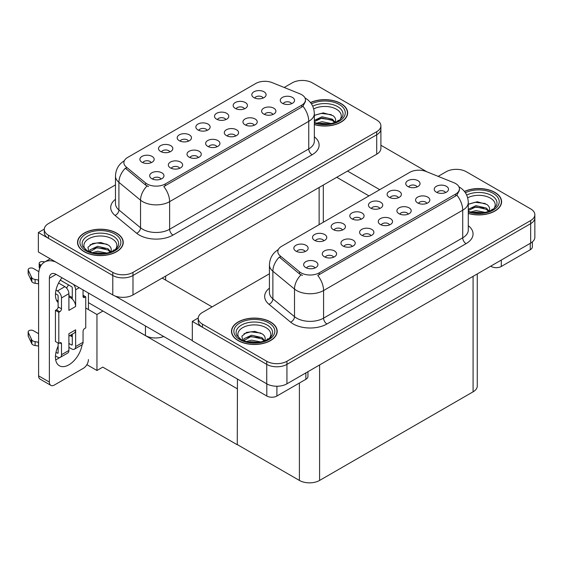 <?xml version="1.0" encoding="UTF-8"?>
<svg xmlns="http://www.w3.org/2000/svg" width="563" height="563" viewBox="0 0 563 563"><rect width="100%" height="100%" fill="white"/><g stroke="black" fill="none" stroke-linecap="round" stroke-linejoin="round"><path stroke-width="0.84" d="M291.592 103.705A4.286 2.477 0 0 0 290.438 102.501A4.286 2.477 0 0 0 286.215 101.875A4.286 2.477 0 0 0 283.231 103.705M292.464 97.448A7.143 4.124 0 0 0 283.309 96.984A7.143 4.124 0 0 0 280.944 102.114A7.143 4.124 0 0 0 282.359 103.282A7.143 4.124 0 0 0 293.879 102.114A7.143 4.124 0 0 0 292.464 97.448M225.826 119.588A4.286 2.477 0 0 0 224.679 118.385A4.286 2.477 0 0 0 220.457 117.758A4.286 2.477 0 0 0 217.466 119.588M226.699 113.332A7.143 4.124 0 0 0 217.543 112.867A7.143 4.124 0 0 0 215.179 117.998A7.143 4.124 0 0 0 216.593 119.166A7.143 4.124 0 0 0 228.114 117.998A7.143 4.124 0 0 0 226.699 113.332M244.483 108.821A4.286 2.477 0 0 0 243.329 107.617A4.286 2.477 0 0 0 239.113 106.991A4.286 2.477 0 0 0 236.122 108.821M245.355 102.557A7.143 4.124 0 0 0 236.2 102.1A7.143 4.124 0 0 0 233.835 107.223A7.143 4.124 0 0 0 235.25 108.392A7.143 4.124 0 0 0 246.77 107.223A7.143 4.124 0 0 0 245.355 102.557M169.864 151.904A4.286 2.477 0 0 0 168.71 150.694A4.286 2.477 0 0 0 164.487 150.068A4.286 2.477 0 0 0 161.504 151.904M170.73 145.641A7.143 4.124 0 0 0 161.581 145.184A7.143 4.124 0 0 0 159.216 150.307A7.143 4.124 0 0 0 160.631 151.475A7.143 4.124 0 0 0 172.151 150.307A7.143 4.124 0 0 0 170.73 145.641M216.973 146.788A4.286 2.477 0 0 0 215.819 145.585A4.286 2.477 0 0 0 211.597 144.958A4.286 2.477 0 0 0 208.613 146.788M217.839 140.532A7.143 4.124 0 0 0 208.69 140.067A7.143 4.124 0 0 0 206.325 145.198A7.143 4.124 0 0 0 207.74 146.359A7.143 4.124 0 0 0 219.26 145.198A7.143 4.124 0 0 0 217.839 140.532M179.66 168.33A4.286 2.477 0 0 0 178.513 167.127A4.286 2.477 0 0 0 174.291 166.5A4.286 2.477 0 0 0 171.3 168.33M180.533 162.067A7.143 4.124 0 0 0 171.377 161.609A7.143 4.124 0 0 0 169.013 166.732A7.143 4.124 0 0 0 170.427 167.901A7.143 4.124 0 0 0 181.948 166.732A7.143 4.124 0 0 0 180.533 162.067M263.139 98.046A4.286 2.477 0 0 0 261.985 96.843A4.286 2.477 0 0 0 257.763 96.217A4.286 2.477 0 0 0 254.779 98.046M264.005 91.79A7.143 4.124 0 0 0 254.856 91.333A7.143 4.124 0 0 0 252.491 96.456A7.143 4.124 0 0 0 253.906 97.624A7.143 4.124 0 0 0 265.426 96.456A7.143 4.124 0 0 0 264.005 91.79M235.63 136.021A4.286 2.477 0 0 0 234.475 134.81A4.286 2.477 0 0 0 230.253 134.184A4.286 2.477 0 0 0 227.262 136.021M236.495 129.757A7.143 4.124 0 0 0 227.346 129.3A7.143 4.124 0 0 0 224.975 134.423A7.143 4.124 0 0 0 226.396 135.592A7.143 4.124 0 0 0 237.917 134.423A7.143 4.124 0 0 0 236.495 129.757M272.935 114.479A4.286 2.477 0 0 0 271.788 113.276A4.286 2.477 0 0 0 267.566 112.642A4.286 2.477 0 0 0 264.575 114.479M273.808 108.216A7.143 4.124 0 0 0 264.652 107.758A7.143 4.124 0 0 0 262.288 112.882A7.143 4.124 0 0 0 263.702 114.05A7.143 4.124 0 0 0 275.223 112.882A7.143 4.124 0 0 0 273.808 108.216M254.279 125.246A4.286 2.477 0 0 0 253.132 124.043A4.286 2.477 0 0 0 248.909 123.417A4.286 2.477 0 0 0 245.918 125.246M255.152 118.99A7.143 4.124 0 0 0 245.996 118.526A7.143 4.124 0 0 0 243.631 123.656A7.143 4.124 0 0 0 245.053 124.817A7.143 4.124 0 0 0 256.566 123.656A7.143 4.124 0 0 0 255.152 118.99M188.521 141.13A4.286 2.477 0 0 0 187.366 139.927A4.286 2.477 0 0 0 183.144 139.3A4.286 2.477 0 0 0 180.153 141.13M189.386 134.874A7.143 4.124 0 0 0 180.237 134.409A7.143 4.124 0 0 0 177.866 139.54A7.143 4.124 0 0 0 179.287 140.701A7.143 4.124 0 0 0 190.808 139.54A7.143 4.124 0 0 0 189.386 134.874M207.17 130.363A4.286 2.477 0 0 0 206.023 129.152A4.286 2.477 0 0 0 201.8 128.526A4.286 2.477 0 0 0 198.809 130.363M208.043 124.099A7.143 4.124 0 0 0 198.887 123.642A7.143 4.124 0 0 0 196.522 128.765A7.143 4.124 0 0 0 197.944 129.933A7.143 4.124 0 0 0 209.457 128.765A7.143 4.124 0 0 0 208.043 124.099M161.004 179.097A4.286 2.477 0 0 0 159.857 177.894A4.286 2.477 0 0 0 155.634 177.268A4.286 2.477 0 0 0 152.643 179.097M161.877 172.841A7.143 4.124 0 0 0 152.721 172.377A7.143 4.124 0 0 0 150.356 177.507A7.143 4.124 0 0 0 151.778 178.675A7.143 4.124 0 0 0 163.291 177.507A7.143 4.124 0 0 0 161.877 172.841M198.317 157.556A4.286 2.477 0 0 0 197.163 156.352A4.286 2.477 0 0 0 192.947 155.726A4.286 2.477 0 0 0 189.956 157.556M199.189 151.299A7.143 4.124 0 0 0 190.034 150.842A7.143 4.124 0 0 0 187.669 155.965A7.143 4.124 0 0 0 189.084 157.133A7.143 4.124 0 0 0 200.604 155.965A7.143 4.124 0 0 0 199.189 151.299M151.208 162.672A4.286 2.477 0 0 0 150.061 161.468A4.286 2.477 0 0 0 145.838 160.842A4.286 2.477 0 0 0 142.847 162.672M152.08 156.408A7.143 4.124 0 0 0 142.925 155.951A7.143 4.124 0 0 0 140.56 161.074A7.143 4.124 0 0 0 141.975 162.243A7.143 4.124 0 0 0 153.495 161.074A7.143 4.124 0 0 0 152.08 156.408M301.691 94.69A12.858 7.425 0 0 0 299.973 93.852L272.246 82.648A12.858 7.425 0 0 0 255.778 83.479L127.646 157.45A12.858 7.425 0 0 0 123.881 162.7A12.858 7.425 0 0 0 126.203 166.958L145.62 182.968A12.858 7.425 0 0 0 165.24 183.96L301.691 105.182A12.858 7.425 0 0 0 305.456 99.933A12.858 7.425 0 0 0 301.691 94.69M163.706 336.498A14.286 8.248 180 0 1 145.444 335.562L88.433 302.648M302.831 80.46L301.754 80.46M44.294 229.099L38.361 232.526L112.783 275.49A14.286 8.248 0 0 0 132.988 275.49L376.71 134.775A14.286 8.248 0 0 0 380.898 128.941A14.286 8.248 0 0 1 376.71 134.775L132.988 275.49A14.286 8.248 0 0 1 112.783 275.49L48.467 238.36A14.286 8.248 0 0 1 44.28 232.526L44.28 229.415A14.286 8.248 0 0 0 48.467 235.25L112.783 272.379A14.286 8.248 0 0 0 132.988 272.379L376.71 131.665A14.286 8.248 0 0 0 380.898 125.831A14.286 8.248 0 0 0 376.71 119.996L312.395 82.867A14.286 8.248 0 0 0 292.19 82.867L284.202 87.483M38.361 232.526L38.361 251.964L112.783 294.928A14.286 8.248 0 0 0 132.988 294.928L376.71 154.213A14.286 8.248 0 0 0 380.898 148.386L380.898 125.831M102.952 311.029L96.956 314.492L85.738 308.017M237.438 388.674L237.269 444.763L102.783 367.118L96.956 370.482L86.871 364.655M96.956 370.482L96.956 314.492M237.269 444.763L237.438 379.075M100.594 309.671L237.269 388.773M445.544 192.588A4.286 2.477 0 0 0 444.397 191.385A4.286 2.477 0 0 0 440.175 190.758A4.286 2.477 0 0 0 437.184 192.588M446.417 186.332A7.143 4.124 0 0 0 437.261 185.874A7.143 4.124 0 0 0 434.896 190.998A7.143 4.124 0 0 0 436.311 192.166A7.143 4.124 0 0 0 447.831 190.998A7.143 4.124 0 0 0 446.417 186.332M379.779 208.472A4.286 2.477 0 0 0 378.632 207.268A4.286 2.477 0 0 0 374.409 206.642A4.286 2.477 0 0 0 371.418 208.472M380.651 202.216A7.143 4.124 0 0 0 371.496 201.758A7.143 4.124 0 0 0 369.131 206.881A7.143 4.124 0 0 0 370.553 208.05A7.143 4.124 0 0 0 382.066 206.881A7.143 4.124 0 0 0 380.651 202.216M398.435 197.704A4.286 2.477 0 0 0 397.288 196.501A4.286 2.477 0 0 0 393.065 195.875A4.286 2.477 0 0 0 390.075 197.704M399.308 191.448A7.143 4.124 0 0 0 390.152 190.984A7.143 4.124 0 0 0 387.787 196.114A7.143 4.124 0 0 0 389.202 197.275A7.143 4.124 0 0 0 400.722 196.114A7.143 4.124 0 0 0 399.308 191.448M323.816 240.788A4.286 2.477 0 0 0 322.669 239.578A4.286 2.477 0 0 0 318.447 238.951A4.286 2.477 0 0 0 315.456 240.788M324.689 234.525A7.143 4.124 0 0 0 315.533 234.067A7.143 4.124 0 0 0 313.169 239.191A7.143 4.124 0 0 0 314.583 240.359A7.143 4.124 0 0 0 326.104 239.191A7.143 4.124 0 0 0 324.689 234.525M370.926 235.672A4.286 2.477 0 0 0 369.778 234.468A4.286 2.477 0 0 0 365.556 233.842A4.286 2.477 0 0 0 362.565 235.672M371.798 229.415A7.143 4.124 0 0 0 362.642 228.951A7.143 4.124 0 0 0 360.278 234.081A7.143 4.124 0 0 0 361.692 235.243A7.143 4.124 0 0 0 373.213 234.081A7.143 4.124 0 0 0 371.798 229.415M333.613 257.214A4.286 2.477 0 0 0 332.466 256.01A4.286 2.477 0 0 0 328.243 255.384A4.286 2.477 0 0 0 325.252 257.214M334.485 250.957A7.143 4.124 0 0 0 325.33 250.493A7.143 4.124 0 0 0 322.965 255.616A7.143 4.124 0 0 0 324.387 256.784A7.143 4.124 0 0 0 335.9 255.616A7.143 4.124 0 0 0 334.485 250.957M417.092 186.937A4.286 2.477 0 0 0 415.944 185.727A4.286 2.477 0 0 0 411.722 185.1A4.286 2.477 0 0 0 408.731 186.937M417.964 180.674A7.143 4.124 0 0 0 408.808 180.216A7.143 4.124 0 0 0 406.444 185.34A7.143 4.124 0 0 0 407.858 186.508A7.143 4.124 0 0 0 419.379 185.34A7.143 4.124 0 0 0 417.964 180.674M389.582 224.904A4.286 2.477 0 0 0 388.428 223.694A4.286 2.477 0 0 0 384.205 223.068A4.286 2.477 0 0 0 381.221 224.904M390.448 218.641A7.143 4.124 0 0 0 381.299 218.184A7.143 4.124 0 0 0 378.934 223.307A7.143 4.124 0 0 0 380.349 224.475A7.143 4.124 0 0 0 391.869 223.307A7.143 4.124 0 0 0 390.448 218.641M426.888 203.363A4.286 2.477 0 0 0 425.741 202.159A4.286 2.477 0 0 0 421.518 201.533A4.286 2.477 0 0 0 418.527 203.363M427.76 197.099A7.143 4.124 0 0 0 418.605 196.642A7.143 4.124 0 0 0 416.24 201.765A7.143 4.124 0 0 0 417.662 202.933A7.143 4.124 0 0 0 429.175 201.765A7.143 4.124 0 0 0 427.76 197.099M408.238 214.13A4.286 2.477 0 0 0 407.084 212.927A4.286 2.477 0 0 0 402.862 212.3A4.286 2.477 0 0 0 399.871 214.13M409.104 207.874A7.143 4.124 0 0 0 399.955 207.409A7.143 4.124 0 0 0 397.584 212.54A7.143 4.124 0 0 0 399.005 213.708A7.143 4.124 0 0 0 410.526 212.54A7.143 4.124 0 0 0 409.104 207.874M342.473 230.014A4.286 2.477 0 0 0 341.319 228.81A4.286 2.477 0 0 0 337.096 228.184A4.286 2.477 0 0 0 334.112 230.014M343.339 223.757A7.143 4.124 0 0 0 334.19 223.293A7.143 4.124 0 0 0 331.825 228.423A7.143 4.124 0 0 0 333.24 229.591A7.143 4.124 0 0 0 344.76 228.423A7.143 4.124 0 0 0 343.339 223.757M361.129 219.246A4.286 2.477 0 0 0 359.975 218.043A4.286 2.477 0 0 0 355.753 217.409A4.286 2.477 0 0 0 352.762 219.246M361.995 212.983A7.143 4.124 0 0 0 352.846 212.525A7.143 4.124 0 0 0 350.475 217.649A7.143 4.124 0 0 0 351.896 218.817A7.143 4.124 0 0 0 363.416 217.649A7.143 4.124 0 0 0 361.995 212.983M314.963 267.981A4.286 2.477 0 0 0 313.809 266.778A4.286 2.477 0 0 0 309.587 266.151A4.286 2.477 0 0 0 306.596 267.981M315.829 261.725A7.143 4.124 0 0 0 306.68 261.267A7.143 4.124 0 0 0 304.309 266.39A7.143 4.124 0 0 0 305.73 267.559A7.143 4.124 0 0 0 317.25 266.39A7.143 4.124 0 0 0 315.829 261.725M352.269 246.446A4.286 2.477 0 0 0 351.122 245.236A4.286 2.477 0 0 0 346.899 244.609A4.286 2.477 0 0 0 343.909 246.446M353.142 240.183A7.143 4.124 0 0 0 343.986 239.725A7.143 4.124 0 0 0 341.621 244.849A7.143 4.124 0 0 0 343.036 246.017A7.143 4.124 0 0 0 354.556 244.849A7.143 4.124 0 0 0 353.142 240.183M305.16 251.555A4.286 2.477 0 0 0 304.013 250.352A4.286 2.477 0 0 0 299.79 249.726A4.286 2.477 0 0 0 296.8 251.555M306.033 245.299A7.143 4.124 0 0 0 296.877 244.835A7.143 4.124 0 0 0 294.512 249.965A7.143 4.124 0 0 0 295.927 251.126A7.143 4.124 0 0 0 307.447 249.965A7.143 4.124 0 0 0 306.033 245.299M455.643 183.573A12.858 7.425 0 0 0 453.926 182.743L426.198 171.532A12.858 7.425 0 0 0 409.73 172.362L281.599 246.341A12.858 7.425 0 0 0 277.833 251.584A12.858 7.425 0 0 0 280.156 255.848L299.572 271.852A12.858 7.425 0 0 0 319.2 272.844L455.643 194.066A12.858 7.425 0 0 0 459.408 188.823A12.858 7.425 0 0 0 455.643 183.573M456.79 169.343L455.706 169.343M198.246 317.989L192.314 321.41L266.735 364.374A14.286 8.248 0 0 0 286.94 364.374L530.663 223.659A14.286 8.248 0 0 0 534.85 217.825A14.286 8.248 0 0 1 530.663 223.659L286.94 364.374A14.286 8.248 0 0 1 266.735 364.374L202.42 327.244A14.286 8.248 0 0 1 198.232 321.41L198.232 318.299A14.286 8.248 0 0 0 202.42 324.133L266.735 361.263A14.286 8.248 0 0 0 286.94 361.263L530.663 220.548A14.286 8.248 0 0 0 534.85 214.714A14.286 8.248 0 0 0 530.663 208.887L466.347 171.75A14.286 8.248 0 0 0 446.149 171.75L438.155 176.367M192.314 321.41L192.314 340.847L266.735 383.818A14.286 8.248 0 0 0 286.94 383.818L530.663 243.103A14.286 8.248 0 0 0 534.85 237.269L534.85 214.714M477.269 273.928L477.269 385.993A14.286 8.248 180 0 1 473.082 391.827L319.601 480.436A14.286 8.248 180 0 1 299.396 480.436L237.438 444.664M314.337 124.585A22.858 13.195 0 0 0 347.645 112.846A22.858 13.195 0 0 0 340.953 103.515A22.858 13.195 0 0 0 310.466 102.557M116.555 233.068A22.858 13.195 0 0 0 91.642 230.211A22.858 13.195 0 0 0 77.532 242.4A22.858 13.195 0 0 0 84.225 251.731A22.858 13.195 0 0 0 109.138 254.596A22.858 13.195 0 0 0 123.248 242.4A22.858 13.195 0 0 0 116.555 233.068M305.456 99.933L305.456 101.509L302.936 106.217L301.691 107.125L163.798 186.55A16.665 9.62 60 0 1 169.625 201.653A19.051 11 180 0 1 142.685 201.653A19.051 11 180 0 1 140.546 200.182L118.913 182.342A19.051 11 180 0 1 115.471 176.036L115.471 203.644A19.051 11 0 0 0 118.913 209.95L140.546 227.79A19.051 11 0 0 0 142.685 229.261A19.051 11 0 0 0 169.625 229.261L308.756 148.928A19.051 11 0 0 0 314.337 141.151L314.337 113.543A19.051 11 180 0 1 308.756 121.319A16.665 9.62 -120 0 0 302.936 106.217M148.505 186.55L145.62 185.086L125.338 168.203A16.665 11.147 129.5 0 0 118.913 182.342L118.913 209.95A4.764 3.188 -50.5 0 1 115.014 215.418A23.808 13.744 180 0 1 115.471 199.281M115.471 184.896L48.467 223.581A14.286 8.248 0 0 0 44.28 229.415M468.289 213.468A22.858 13.195 0 0 0 501.598 201.73A22.858 13.195 0 0 0 494.905 192.398A22.858 13.195 0 0 0 464.426 191.441M270.507 321.952A22.858 13.195 0 0 0 245.595 319.094A22.858 13.195 0 0 0 231.484 331.283A22.858 13.195 0 0 0 238.177 340.615A22.858 13.195 0 0 0 263.09 343.479A22.858 13.195 0 0 0 277.2 331.283A22.858 13.195 0 0 0 270.507 321.952M459.408 188.823L459.408 190.393L456.889 195.101L455.643 196.008L317.75 275.434A16.665 9.62 60 0 1 323.577 290.536A19.051 11 180 0 1 296.638 290.536A19.051 11 180 0 1 294.505 289.065L272.872 271.232A19.051 11 180 0 1 269.424 264.92L269.424 292.528A19.051 11 0 0 0 272.872 298.833L294.505 316.673A19.051 11 0 0 0 296.638 318.144A19.051 11 0 0 0 323.577 318.144L462.716 237.811A19.051 11 0 0 0 468.289 230.035L468.289 202.427A19.051 11 180 0 1 462.716 210.203A16.665 9.62 -120 0 0 456.889 195.101M302.465 275.434L299.572 273.97L279.297 257.087A16.665 11.147 129.5 0 0 272.872 271.232L272.872 298.833A4.764 3.188 -50.5 0 1 268.966 304.301A23.808 13.744 180 0 1 269.424 288.172M269.424 273.78L202.42 312.465A14.286 8.248 0 0 0 198.232 318.299M501.302 260.05L501.302 266.468L530.262 249.747L530.262 243.336M426.986 171.849L380.898 145.24M379.743 189.675L347.519 171.075M532.352 241.928L532.352 246.833A7.143 4.124 180 0 1 530.262 249.747M501.302 266.468A7.143 4.124 180 0 1 491.203 266.468L491.203 265.884M336.744 177.296L368.969 195.896M490.697 266.179L491.203 266.468M59.762 357.54A19.051 11 -60 0 1 58.13 358.603A19.051 11 -60 0 1 55.667 359.764M82.107 344.718A19.051 11 -60 0 1 68.904 364.824A19.051 11 -60 0 1 59.382 365.767A19.051 11 -60 0 1 58.13 346.161M58.13 301.085L56.42 300.1M72.275 297.588L68.904 295.645M276.905 386.232L276.905 396.021L305.864 379.307L305.864 372.889M212.082 306.884L162.179 278.073M192.314 340.58L115.183 296.047M68.461 284.857A19.051 11 -60 0 1 66.568 288.087M71.585 334.584A19.051 11 -60 0 1 71.564 336.421M49.375 382.087A7.143 4.124 120 0 0 50.853 385.359L40.079 379.138A7.143 4.124 -60 0 1 38.601 375.866L49.375 382.087L49.375 278.27A9.522 5.496 60 0 1 51.346 273.907A9.522 5.496 60 0 1 56.11 274.378L266.806 396.021L266.806 383.853M55.723 261.992A28.572 16.496 -120 0 0 44.519 262.076A28.572 16.496 -120 0 0 38.601 275.159L38.601 375.866M50.853 385.359A7.143 4.124 120 0 0 54.428 385.001L83.387 368.286A7.143 4.124 120 0 0 88.433 359.532M58.13 302.613A19.051 11 -60 0 1 61.951 277.756M88.433 309.573L88.433 293.041M307.954 371.679L307.954 376.387A7.143 4.124 180 0 1 305.864 379.307M276.905 396.021A7.143 4.124 180 0 1 266.806 396.021M79.207 287.721L75.639 289.776L75.639 306.497A7.143 4.124 -120 0 0 72.275 299.059A7.143 4.124 -120 0 0 70.586 297.75A7.143 4.124 -120 0 0 68.904 297.109M55.47 355.9L57.454 357.048A5.714 3.301 -120 0 0 60.311 357.329A5.714 3.301 -120 0 0 61.494 354.711L68.904 350.439L68.904 333.718L75.639 329.827L75.639 346.548L83.05 342.269L83.05 331.382A2.379 1.372 -60 0 1 84.731 328.468L85.738 327.884L85.738 296.778L83.05 295.223M68.904 350.439A5.714 3.301 60 0 1 67.722 353.05L60.311 357.329M38.601 333.718L33.344 330.678A3.04 1.752 180 0 0 30.029 330.298A3.04 1.752 180 0 0 28.15 331.924L28.15 335.808A3.04 1.752 0 0 0 28.256 336.266L31.859 343.93A4.764 2.752 0 0 0 35.103 345.527L35.103 341.635L38.601 342.269M68.904 336.132L74.161 333.099A7.143 4.124 -120 0 0 75.639 329.827M72.275 334.19L72.275 344.605A0.95 0.549 60 0 1 72.078 345.042A0.95 0.549 60 0 1 71.6 344.992L72.275 344.605M68.904 343.437L71.6 344.992M83.05 342.269A5.714 3.301 60 0 1 81.867 344.887L74.457 349.166A5.714 3.301 -120 0 1 71.6 348.884L68.904 347.329M74.457 349.166A5.714 3.301 -120 0 0 75.639 346.548M64.865 286.666A5.714 3.301 60 0 1 68.904 293.668L61.494 297.947A5.714 3.301 -120 0 0 57.454 290.944L64.865 286.666L58.573 283.041M38.847 271.647L33.344 268.467A3.04 1.752 180 0 0 30.029 268.087A3.04 1.752 180 0 0 28.15 269.712L28.15 273.597A3.04 1.752 0 0 0 28.256 274.054L31.859 281.718A4.764 2.752 0 0 0 35.103 283.309L35.103 279.424L38.601 280.057M75.639 306.497L68.904 310.389L68.904 293.668M75.639 289.776A5.714 3.301 -120 0 0 73.493 284.421M41.19 265.222L40.079 264.582A3.04 1.752 180 0 1 39.185 263.336A3.04 1.752 180 0 1 43.013 261.64L44.794 261.922M72.275 299.059L72.275 287.834A0.95 0.549 60 0 0 71.6 286.666L60.262 280.121M58.13 343.05L58.13 352.769A0.95 0.549 60 0 1 57.933 353.205A0.95 0.549 60 0 1 57.454 353.156L58.13 352.769M55.47 293.689L57.454 294.836A0.95 0.549 60 0 1 58.13 295.997L58.13 306.884A2.379 1.372 -60 0 1 56.448 309.805L55.434 310.389L55.434 341.495L58.805 343.437L59.812 342.853A2.379 1.372 -60 0 1 61.001 342.733A2.379 1.372 -60 0 1 61.494 343.824L61.494 354.711M61.494 297.947L61.494 308.834A2.379 1.372 -60 0 1 59.812 311.747L58.805 312.331L55.434 310.389M55.99 290.1L57.454 290.944M38.601 283.949L38.277 279.874M38.277 283.759L35.103 283.309M35.103 279.424A4.764 2.752 0 0 1 31.859 277.833L28.256 270.163A3.04 1.752 180 0 1 28.15 269.712M31.859 277.833L31.859 281.718M31.225 276.567L31.225 280.451M72.275 336.829L69.988 335.506M85.738 296.778L84.731 297.363A2.379 1.372 -60 0 1 83.542 297.482A2.379 1.372 -60 0 1 83.05 296.391L83.05 289.931M58.805 312.331L58.805 343.437M38.601 346.161L38.277 342.086M55.99 352.311L57.454 353.156M38.277 345.971L35.103 345.527M39.185 263.336L39.185 267.228A3.04 1.752 0 0 0 39.699 268.206M35.103 341.635A4.764 2.752 0 0 1 31.859 340.045L28.256 332.374A3.04 1.752 180 0 1 28.15 331.924M31.859 340.045L31.859 343.93M31.225 338.778L31.225 342.663M313.711 108.912A16.482 9.515 180 0 1 336.442 109.229A16.482 9.515 180 0 1 339.693 120.018M310.572 102.684A22.619 13.062 180 0 1 340.784 103.613A22.619 13.062 180 0 1 347.406 112.846A22.619 13.062 180 0 1 314.337 124.43M314.337 115.373L323.289 112.882L332.803 115.528C335.203 117.273 336.083 119.272 335.435 121.531A10.767 6.214 0 0 1 335.055 122.495M316.631 123.17L322.001 121.699L331.424 123.543M318.496 123.614L329.446 123.895M314.337 120.433L322.001 116.759L332.402 119.194L335.154 122.305M314.337 121.664L321.966 117.998L332.402 120.426L334.661 122.635M337.237 121.545L338.236 120.271L337.476 121.418M314.457 115.288L321.156 113.388L331.269 114.62M314.443 120.229L321.156 118.329L332.402 120.01M318.7 123.656L321.156 123.269L329.376 123.909M467.663 197.796A16.482 9.515 180 0 1 490.394 198.113A16.482 9.515 180 0 1 493.645 208.901M464.524 191.575A22.619 13.062 180 0 1 494.736 192.497A22.619 13.062 180 0 1 501.359 201.73A22.619 13.062 180 0 1 468.289 213.314M468.289 204.256L477.241 201.765L486.763 204.411C489.156 206.157 490.035 208.155 489.388 210.414A10.767 6.214 0 0 1 489.008 211.378M470.584 212.054L475.953 210.583L485.376 212.427M472.448 212.497L483.406 212.779M468.289 209.316L475.953 205.643L486.355 208.078L489.106 211.188M468.289 210.548L475.918 206.881L486.355 209.309L488.614 211.519M491.189 210.428L492.189 209.154L491.429 210.302M468.409 204.172L475.109 202.279L485.222 203.503M471.681 207.838L475.109 207.212L483.687 207.951M472.653 212.54L475.109 212.152L483.335 212.793M85.485 249.571A16.482 9.515 180 0 1 90.91 237.727A16.482 9.515 180 0 1 112.044 238.782A16.482 9.515 180 0 1 115.295 249.571M116.386 233.166A22.619 13.062 180 0 1 123.008 242.4A22.619 13.062 180 0 1 109.046 254.469A22.619 13.062 180 0 1 84.394 251.633A22.619 13.062 180 0 1 77.771 242.4A22.619 13.062 180 0 1 91.734 230.337A22.619 13.062 180 0 1 116.386 233.166M88.82 251.809L87.955 247.256L92.649 243.512L100.805 242.519L108.406 245.081C110.805 246.826 111.685 248.825 111.038 251.091A10.767 6.214 0 0 1 110.658 252.048M92.233 252.731L97.603 251.253L107.026 253.097M94.098 253.167L105.049 253.456M110.264 252.189L108.005 249.979L97.061 247.607L89.7 251.886L89.989 249.888L97.603 246.312L108.005 248.747L110.749 251.858M112.839 251.098L113.839 249.824L113.079 250.971M90.059 244.842L96.759 242.949L106.871 244.173M93.331 248.508L96.759 247.882L105.337 248.621M94.295 253.209L96.759 252.822L104.978 253.463M239.437 338.454A16.482 9.515 180 0 1 244.863 326.61A16.482 9.515 180 0 1 265.996 327.666A16.482 9.515 180 0 1 269.248 338.454M270.339 322.05A22.619 13.062 180 0 1 276.961 331.283A22.619 13.062 180 0 1 262.998 343.353A22.619 13.062 180 0 1 238.346 340.516A22.619 13.062 180 0 1 231.724 331.283A22.619 13.062 180 0 1 245.686 319.221A22.619 13.062 180 0 1 270.339 322.05M242.773 340.699L241.907 336.139L246.601 332.395L254.757 331.403L262.358 333.965C264.758 335.71 265.637 337.716 264.99 339.975A10.767 6.214 0 0 1 264.61 340.932M246.186 341.614L251.555 340.136L260.979 341.98M248.051 342.051L259.001 342.339M264.216 341.072L261.957 338.87L251.014 336.491L243.652 340.77L243.948 338.771L251.555 335.203L261.957 337.631L264.709 340.742M266.792 339.982L267.791 338.708L267.031 339.855M244.011 333.725L250.711 331.832L260.824 333.057M247.284 337.392L250.711 336.773L259.29 337.504M248.255 342.093L250.711 341.706L258.931 342.346M145.444 335.562L145.444 325.956M376.71 154.213L376.71 131.665M132.988 294.928L132.988 272.379M112.783 294.928L112.783 272.379M319.13 224.672L319.13 187.458M165.649 280.078L165.649 276.074M126.203 166.958L126.203 169.076M145.62 182.968L145.62 185.086M165.24 183.96L165.24 185.896M301.691 105.182L301.691 107.125M530.663 243.103L530.663 220.548M286.94 383.818L286.94 361.263M266.735 383.818L266.735 361.263M473.082 391.827L473.082 276.342M319.601 480.436L319.601 364.958M299.396 480.436L299.396 383.037M280.156 255.848L280.156 257.967M299.572 271.852L299.572 273.97M319.2 272.844L319.2 274.779M455.643 194.066L455.643 196.008M172.989 235.088A4.764 2.752 60 0 1 169.625 229.261L169.625 201.653L308.756 121.319L308.756 148.928A4.764 2.752 60 0 0 312.127 154.762L172.989 235.088A23.808 13.744 180 0 1 139.314 235.088A23.808 13.744 180 0 1 136.647 233.258L115.014 215.418M147.042 185.973A16.665 11.147 129.5 0 0 140.546 200.182L140.546 227.79A4.764 3.188 -50.5 0 1 136.647 233.258M314.337 136.788A23.808 13.744 180 0 1 312.127 154.762M48.467 235.25L48.467 238.36M326.941 323.978A4.764 2.752 60 0 1 323.577 318.144L323.577 290.536L462.716 210.203L462.716 237.811A4.764 2.752 60 0 0 466.08 243.645L326.941 323.978A23.808 13.744 180 0 1 293.267 323.978A23.808 13.744 180 0 1 290.599 322.142L268.966 304.301M300.994 274.857A16.665 11.147 129.5 0 0 294.505 289.065L294.505 316.673A4.764 3.188 -50.5 0 1 290.599 322.142M468.289 225.679A23.808 13.744 180 0 1 466.08 243.645M202.42 324.133L202.42 327.244M56.11 274.378L49.375 278.27M40.079 267.256L40.079 264.582M61.494 308.834L58.13 306.884M28.256 270.163L28.256 274.054M84.731 297.363L83.05 296.391M59.812 311.747L56.448 309.805M61.494 343.824L59.812 342.853M28.256 332.374L28.256 336.266M312.725 106.203A18.248 10.535 180 0 1 337.687 106.66A18.248 10.535 180 0 1 342.388 116.893L339.545 120.123L335.203 122.438L330.404 123.74L324.802 124.233L317.638 123.431L314.337 122.424M311.43 103.881A20.479 11.823 180 0 1 339.264 104.486A20.479 11.823 180 0 1 340.96 120.095A20.479 11.823 180 0 1 314.337 123.016M466.678 195.094A18.248 10.535 180 0 1 491.647 195.544A18.248 10.535 180 0 1 496.341 205.776L493.498 209.007L489.156 211.322L484.363 212.624L478.754 213.117L471.597 212.314L468.289 211.308M465.383 192.771A20.479 11.823 180 0 1 493.223 193.369A20.479 11.823 180 0 1 494.912 208.986A20.479 11.823 180 0 1 468.289 211.899M82.789 246.446A18.248 10.535 180 0 1 91.227 234.553A18.248 10.535 180 0 1 113.29 236.214A18.248 10.535 180 0 1 117.991 246.446C116.189 248.213 118.941 247.987 110.805 251.992C102.22 254.729 94.317 254.279 87.103 250.641L82.789 246.446M114.866 234.039A20.479 11.823 180 0 1 114.866 250.76A20.479 11.823 180 0 1 85.907 250.76A20.479 11.823 180 0 1 85.907 234.039A20.479 11.823 180 0 1 114.866 234.039M236.741 335.33A18.248 10.535 180 0 1 245.179 323.444A18.248 10.535 180 0 1 267.242 325.097A18.248 10.535 180 0 1 271.943 335.33C270.141 337.096 272.9 336.871 264.758 340.875C256.172 343.613 248.269 343.163 241.055 339.524L236.741 335.33M268.825 322.923A20.479 11.823 180 0 1 268.825 339.644A20.479 11.823 180 0 1 239.866 339.644A20.479 11.823 180 0 1 239.866 322.923A20.479 11.823 180 0 1 268.825 322.923M323.317 222.251L323.317 185.044M314.337 113.543C314.013 106.696 311.008 101.558 305.308 98.138L304.991 97.962M124.5 160.631C118.8 164.051 115.795 169.189 115.471 176.036M468.289 202.427C467.973 195.579 464.961 190.442 459.26 187.022L458.944 186.846M278.453 249.515C272.759 252.935 269.747 258.072 269.424 264.92M44.519 262.076L50.198 258.797M347.406 112.846L347.406 114.746M501.359 201.73L501.359 203.63M123.008 242.4L123.008 244.3M77.771 242.4L77.771 244.3M276.961 331.283L276.961 333.183M231.724 331.283L231.724 333.183"/></g></svg>
